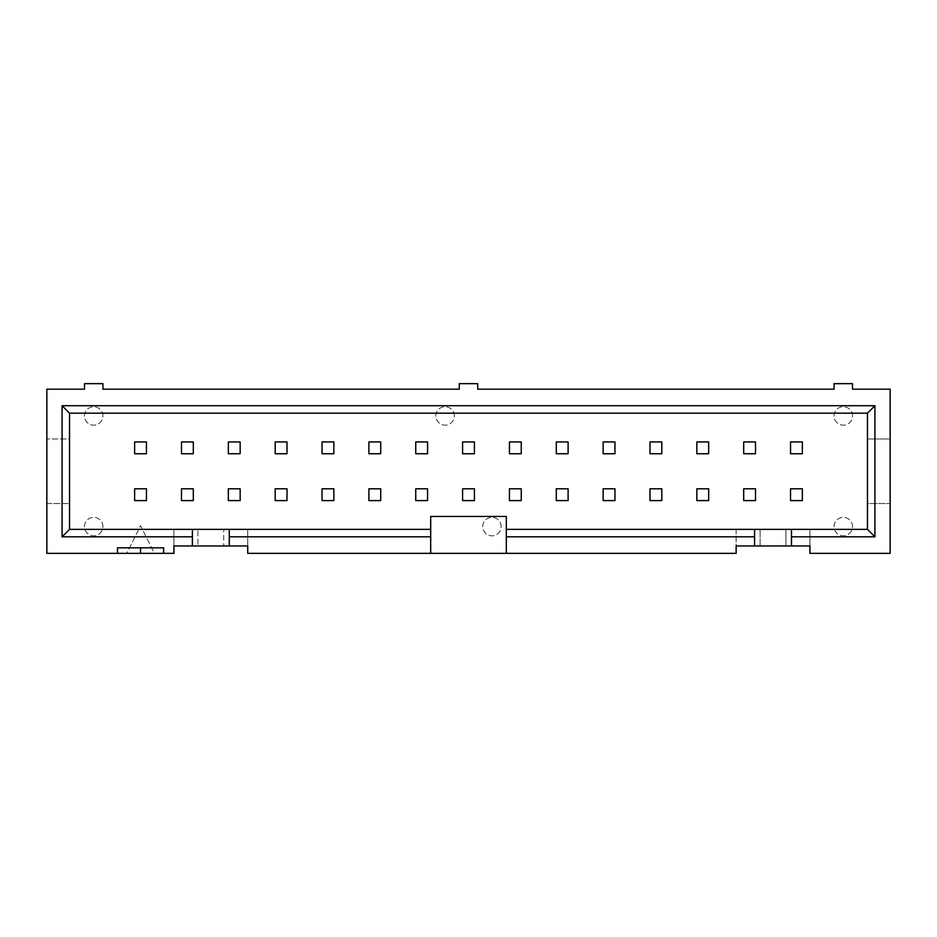 <?xml version="1.0" encoding="UTF-8"?>
<svg xmlns="http://www.w3.org/2000/svg" width="937" height="937" viewBox="0 0 937 937"><rect width="100%" height="100%" fill="white"/><g stroke="black" fill="none" stroke-linecap="round" stroke-linejoin="round"><path stroke-width="0.7" stroke-dasharray="4.68 3.51" d="M743.697 488.786L743.697 500.592L755.503 500.592L755.503 488.786L743.697 488.786L743.697 500.592L755.503 500.592L755.503 488.786L743.697 488.786L743.697 500.592L755.503 500.592L755.503 488.786L743.697 488.786M743.697 441.936L743.697 453.742L755.503 453.742L755.503 441.936L743.697 441.936L743.697 453.742L755.503 453.742L755.503 441.936L743.697 441.936L743.697 453.742L755.503 453.742L755.503 441.936L743.697 441.936M696.847 488.786L696.847 500.592L708.653 500.592L708.653 488.786L696.847 488.786L696.847 500.592L708.653 500.592L708.653 488.786L696.847 488.786L696.847 500.592L708.653 500.592L708.653 488.786L696.847 488.786M696.847 441.936L696.847 453.742L708.653 453.742L708.653 441.936L696.847 441.936L696.847 453.742L708.653 453.742L708.653 441.936L696.847 441.936L696.847 453.742L708.653 453.742L708.653 441.936L696.847 441.936M649.997 488.786L649.997 500.592L661.803 500.592L661.803 488.786L649.997 488.786L649.997 500.592L661.803 500.592L661.803 488.786L649.997 488.786L649.997 500.592L661.803 500.592L661.803 488.786L649.997 488.786M649.997 441.936L649.997 453.742L661.803 453.742L661.803 441.936L649.997 441.936L649.997 453.742L661.803 453.742L661.803 441.936L649.997 441.936L649.997 453.742L661.803 453.742L661.803 441.936L649.997 441.936M603.147 488.786L603.147 500.592L614.953 500.592L614.953 488.786L603.147 488.786L603.147 500.592L614.953 500.592L614.953 488.786L603.147 488.786L603.147 500.592L614.953 500.592L614.953 488.786L603.147 488.786M603.147 441.936L603.147 453.742L614.953 453.742L614.953 441.936L603.147 441.936L603.147 453.742L614.953 453.742L614.953 441.936L603.147 441.936L603.147 453.742L614.953 453.742L614.953 441.936L603.147 441.936M556.297 488.786L556.297 500.592L568.103 500.592L568.103 488.786L556.297 488.786L556.297 500.592L568.103 500.592L568.103 488.786L556.297 488.786L556.297 500.592L568.103 500.592L568.103 488.786L556.297 488.786M556.297 441.936L556.297 453.742L568.103 453.742L568.103 441.936L556.297 441.936L556.297 453.742L568.103 453.742L568.103 441.936L556.297 441.936L556.297 453.742L568.103 453.742L568.103 441.936L556.297 441.936M509.447 488.786L509.447 500.592L521.253 500.592L521.253 488.786L509.447 488.786L509.447 500.592L521.253 500.592L521.253 488.786L509.447 488.786L509.447 500.592L521.253 500.592L521.253 488.786L509.447 488.786M509.447 441.936L509.447 453.742L521.253 453.742L521.253 441.936L509.447 441.936L509.447 453.742L521.253 453.742L521.253 441.936L509.447 441.936L509.447 453.742L521.253 453.742L521.253 441.936L509.447 441.936M462.597 488.786L462.597 500.592L474.403 500.592L474.403 488.786L462.597 488.786L462.597 500.592L474.403 500.592L474.403 488.786L462.597 488.786L462.597 500.592L474.403 500.592L474.403 488.786L462.597 488.786M462.597 441.936L462.597 453.742L474.403 453.742L474.403 441.936L462.597 441.936L462.597 453.742L474.403 453.742L474.403 441.936L462.597 441.936L462.597 453.742L474.403 453.742L474.403 441.936L462.597 441.936M415.747 488.786L415.747 500.592L427.553 500.592L427.553 488.786L415.747 488.786L415.747 500.592L427.553 500.592L427.553 488.786L415.747 488.786L415.747 500.592L427.553 500.592L427.553 488.786L415.747 488.786M415.747 441.936L415.747 453.742L427.553 453.742L427.553 441.936L415.747 441.936L415.747 453.742L427.553 453.742L427.553 441.936L415.747 441.936L415.747 453.742L427.553 453.742L427.553 441.936L415.747 441.936M368.897 488.786L368.897 500.592L380.703 500.592L380.703 488.786L368.897 488.786L368.897 500.592L380.703 500.592L380.703 488.786L368.897 488.786L368.897 500.592L380.703 500.592L380.703 488.786L368.897 488.786M368.897 441.936L368.897 453.742L380.703 453.742L380.703 441.936L368.897 441.936L368.897 453.742L380.703 453.742L380.703 441.936L368.897 441.936L368.897 453.742L380.703 453.742L380.703 441.936L368.897 441.936M322.047 488.786L322.047 500.592L333.853 500.592L333.853 488.786L322.047 488.786L322.047 500.592L333.853 500.592L333.853 488.786L322.047 488.786L322.047 500.592L333.853 500.592L333.853 488.786L322.047 488.786M322.047 441.936L322.047 453.742L333.853 453.742L333.853 441.936L322.047 441.936L322.047 453.742L333.853 453.742L333.853 441.936L322.047 441.936L322.047 453.742L333.853 453.742L333.853 441.936L322.047 441.936M275.197 488.786L275.197 500.592L287.003 500.592L287.003 488.786L275.197 488.786L275.197 500.592L287.003 500.592L287.003 488.786L275.197 488.786L275.197 500.592L287.003 500.592L287.003 488.786L275.197 488.786M275.197 441.936L275.197 453.742L287.003 453.742L287.003 441.936L275.197 441.936L275.197 453.742L287.003 453.742L287.003 441.936L275.197 441.936L275.197 453.742L287.003 453.742L287.003 441.936L275.197 441.936M228.347 488.786L228.347 500.592L240.153 500.592L240.153 488.786L228.347 488.786L228.347 500.592L240.153 500.592L240.153 488.786L228.347 488.786L228.347 500.592L240.153 500.592L240.153 488.786L228.347 488.786M228.347 441.936L228.347 453.742L240.153 453.742L240.153 441.936L228.347 441.936L228.347 453.742L240.153 453.742L240.153 441.936L228.347 441.936L228.347 453.742L240.153 453.742L240.153 441.936L228.347 441.936M181.497 488.786L181.497 500.592L193.303 500.592L193.303 488.786L181.497 488.786L181.497 500.592L193.303 500.592L193.303 488.786L181.497 488.786L181.497 500.592L193.303 500.592L193.303 488.786L181.497 488.786M181.497 441.936L181.497 453.742L193.303 453.742L193.303 441.936L181.497 441.936L181.497 453.742L193.303 453.742L193.303 441.936L181.497 441.936L181.497 453.742L193.303 453.742L193.303 441.936L181.497 441.936M501.143 526.606A9.218 9.218 0 0 0 487.31 518.618A9.218 9.218 0 0 0 487.31 534.594A9.218 9.218 0 0 0 501.143 526.606A9.218 9.218 0 0 0 487.31 518.618A9.218 9.218 0 0 0 487.31 534.594A9.218 9.218 0 0 0 501.143 526.606M102.918 415.934A9.218 9.218 0 0 0 89.085 407.946A9.218 9.218 0 0 0 89.085 423.922A9.218 9.218 0 0 0 102.918 415.934A9.218 9.218 0 0 0 89.085 407.946A9.218 9.218 0 0 0 89.085 423.922A9.218 9.218 0 0 0 102.918 415.934M102.918 526.606A9.218 9.218 0 0 0 89.085 518.618A9.218 9.218 0 0 0 89.085 534.594A9.218 9.218 0 0 0 102.918 526.606A9.218 9.218 0 0 0 89.085 518.618A9.218 9.218 0 0 0 89.085 534.594A9.218 9.218 0 0 0 102.918 526.606M852.518 415.934A9.218 9.218 0 0 0 838.685 407.946A9.218 9.218 0 0 0 838.685 423.922A9.218 9.218 0 0 0 852.518 415.934A9.218 9.218 0 0 0 838.685 407.946A9.218 9.218 0 0 0 838.685 423.922A9.218 9.218 0 0 0 852.518 415.934M852.518 526.606A9.218 9.218 0 0 0 838.685 518.618A9.218 9.218 0 0 0 838.685 534.594A9.218 9.218 0 0 0 852.518 526.606A9.218 9.218 0 0 0 838.685 518.618A9.218 9.218 0 0 0 838.685 534.594A9.218 9.218 0 0 0 852.518 526.606M790.547 441.936L790.547 453.742L802.353 453.742L802.353 441.936L790.547 441.936L790.547 453.742L802.353 453.742L802.353 441.936L790.547 441.936L790.547 453.742L802.353 453.742L802.353 441.936L790.547 441.936M790.547 488.786L790.547 500.592L802.353 500.592L802.353 488.786L790.547 488.786L790.547 500.592L802.353 500.592L802.353 488.786L790.547 488.786L790.547 500.592L802.353 500.592L802.353 488.786L790.547 488.786M134.647 441.936L134.647 453.742L146.453 453.742L146.453 441.936L134.647 441.936L134.647 453.742L146.453 453.742L146.453 441.936L134.647 441.936L134.647 453.742L146.453 453.742L146.453 441.936L134.647 441.936M134.647 488.786L134.647 500.592L146.453 500.592L146.453 488.786L134.647 488.786L134.647 500.592L146.453 500.592L146.453 488.786L134.647 488.786L134.647 500.592L146.453 500.592L146.453 488.786L134.647 488.786M430.692 529.37L223.732 529.37L223.732 545.966L223.732 529.37L173.931 529.37L173.931 553.345L154.382 553.345L140.55 525.68L126.718 553.345L154.382 553.345L140.55 525.68L126.718 553.345L46.85 553.345L46.85 503.544L69.537 503.544L69.537 438.984L46.85 438.984L69.537 438.984L69.537 503.544L69.537 413.17L867.463 413.17L867.463 503.544L890.15 503.544L867.463 503.544L867.463 438.984L867.463 529.37L760.118 529.37L760.118 545.966L760.118 529.37L809.919 529.37L736.131 529.37L736.131 545.966L809.919 545.966L809.919 529.37L809.919 553.345L890.15 553.345L890.15 438.984L867.463 438.984L890.15 438.984L890.15 389.183L852.518 389.183L852.518 383.655L834.082 383.655L834.082 389.183L477.718 389.183L477.718 383.655L459.282 383.655L459.282 389.183L102.918 389.183L102.918 383.655L84.482 383.655L84.482 389.183L46.85 389.183L46.85 503.544L69.537 503.544L69.537 529.37L247.719 529.37L173.931 529.37L173.931 545.966L197.918 545.966L197.918 529.37L197.918 545.966L247.719 545.966L247.719 529.37L247.719 553.345L736.131 553.345L736.131 529.37L760.118 529.37L506.308 529.37M754.578 545.966L754.578 529.37M791.472 529.37L791.472 545.966M506.308 553.345L506.308 516.451L430.692 516.451L430.692 553.345M192.378 545.966L192.378 529.37M229.272 529.37L229.272 545.966M117.488 547.817L163.612 547.817M785.932 529.37L785.932 545.966L785.932 529.37M454.293 415.934A9.218 9.218 0 0 0 440.46 407.946A9.218 9.218 0 0 0 440.46 423.922A9.218 9.218 0 0 0 454.293 415.934A9.218 9.218 0 0 0 440.46 407.946A9.218 9.218 0 0 0 440.46 423.922A9.218 9.218 0 0 0 454.293 415.934"/><path stroke-width="1.41" d="M743.697 488.786L743.697 500.592L755.503 500.592L755.503 488.786L743.697 488.786M743.697 453.742L755.503 453.742L755.503 441.936L743.697 441.936L743.697 453.742M696.847 488.786L696.847 500.592L708.653 500.592L708.653 488.786L696.847 488.786M696.847 453.742L708.653 453.742L708.653 441.936L696.847 441.936L696.847 453.742M649.997 488.786L649.997 500.592L661.803 500.592L661.803 488.786L649.997 488.786M649.997 453.742L661.803 453.742L661.803 441.936L649.997 441.936L649.997 453.742M603.147 488.786L603.147 500.592L614.953 500.592L614.953 488.786L603.147 488.786M603.147 453.742L614.953 453.742L614.953 441.936L603.147 441.936L603.147 453.742M556.297 488.786L556.297 500.592L568.103 500.592L568.103 488.786L556.297 488.786M556.297 453.742L568.103 453.742L568.103 441.936L556.297 441.936L556.297 453.742M509.447 488.786L509.447 500.592L521.253 500.592L521.253 488.786L509.447 488.786M509.447 453.742L521.253 453.742L521.253 441.936L509.447 441.936L509.447 453.742M462.597 488.786L462.597 500.592L474.403 500.592L474.403 488.786L462.597 488.786M462.597 453.742L474.403 453.742L474.403 441.936L462.597 441.936L462.597 453.742M415.747 488.786L415.747 500.592L427.553 500.592L427.553 488.786L415.747 488.786M415.747 453.742L427.553 453.742L427.553 441.936L415.747 441.936L415.747 453.742M368.897 488.786L368.897 500.592L380.703 500.592L380.703 488.786L368.897 488.786M368.897 453.742L380.703 453.742L380.703 441.936L368.897 441.936L368.897 453.742M322.047 488.786L322.047 500.592L333.853 500.592L333.853 488.786L322.047 488.786M322.047 453.742L333.853 453.742L333.853 441.936L322.047 441.936L322.047 453.742M275.197 488.786L275.197 500.592L287.003 500.592L287.003 488.786L275.197 488.786M275.197 453.742L287.003 453.742L287.003 441.936L275.197 441.936L275.197 453.742M228.347 488.786L228.347 500.592L240.153 500.592L240.153 488.786L228.347 488.786M228.347 453.742L240.153 453.742L240.153 441.936L228.347 441.936L228.347 453.742M181.497 488.786L181.497 500.592L193.303 500.592L193.303 488.786L181.497 488.786M181.497 453.742L193.303 453.742L193.303 441.936L181.497 441.936L181.497 453.742M140.55 547.817L140.55 553.345L46.85 553.345L46.85 389.183L84.482 389.183L84.482 383.655L102.918 383.655L102.918 389.183L459.282 389.183L459.282 383.655L477.718 383.655L477.718 389.183L834.082 389.183L834.082 383.655L852.518 383.655L852.518 389.183L890.15 389.183L890.15 553.345L809.919 553.345L809.919 545.966L754.578 545.966L754.578 536.819L506.308 536.819L506.308 553.345L247.719 553.345L247.719 545.966L229.272 545.966L229.272 536.819L430.692 536.819L430.692 529.37L69.537 529.37L62.088 536.819L62.088 405.709L874.912 405.709L874.912 536.819L791.472 536.819L791.472 545.966M790.547 441.936L790.547 453.742L802.353 453.742L802.353 441.936L790.547 441.936M790.547 488.786L790.547 500.592L802.353 500.592L802.353 488.786L790.547 488.786M134.647 441.936L134.647 453.742L146.453 453.742L146.453 441.936L134.647 441.936M134.647 488.786L134.647 500.592L146.453 500.592L146.453 488.786L134.647 488.786M69.537 529.37L69.537 413.17L867.463 413.17L867.463 529.37L506.308 529.37L506.308 536.819M506.308 553.345L736.131 553.345L736.131 545.966L754.578 545.966M754.578 536.819L754.578 529.37M506.308 529.37L506.308 516.451L430.692 516.451L430.692 529.37M430.692 553.345L430.692 536.819M117.488 553.345L117.488 547.817L163.612 547.817L163.612 553.345L173.931 553.345L173.931 545.966L229.272 545.966M192.378 545.966L192.378 529.37M192.378 536.819L62.088 536.819M229.272 529.37L229.272 536.819M867.463 413.17L874.912 405.709M69.537 413.17L62.088 405.709M163.612 553.345L140.55 553.345M791.472 529.37L791.472 536.819M867.463 529.37L874.912 536.819"/></g></svg>
